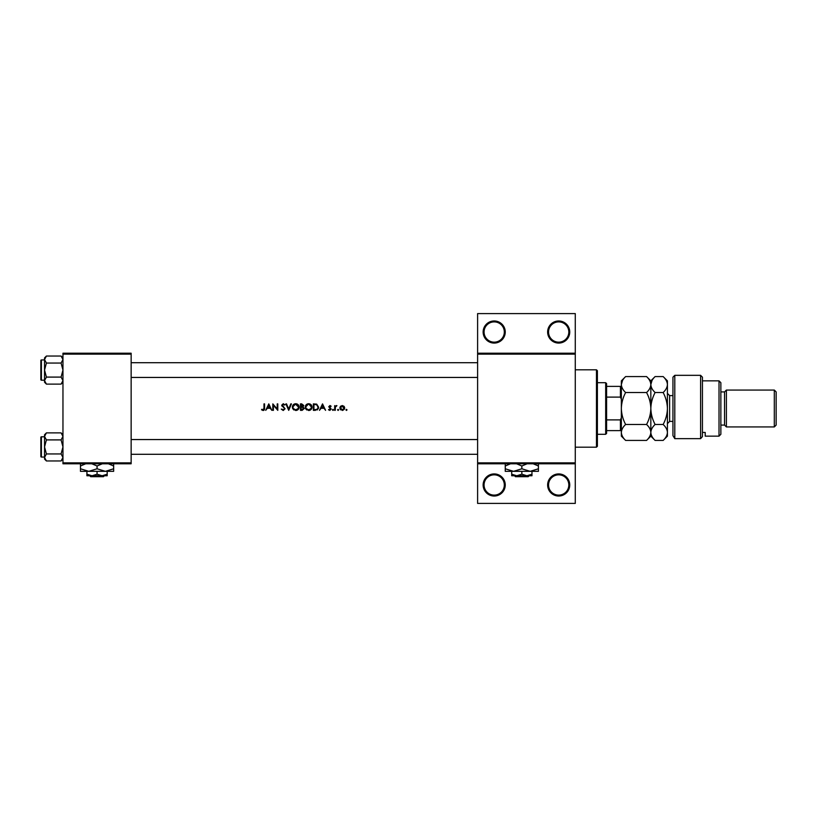 <?xml version="1.0" encoding="UTF-8"?>
<svg xmlns="http://www.w3.org/2000/svg" width="817" height="817" viewBox="0 0 817 817"><rect width="100%" height="100%" fill="white"/><g stroke="black" fill="none" stroke-linecap="round" stroke-linejoin="round"><path stroke-width="1.23" d="M297.715 405.171L295.723 404.384L298.552 407.111L298.185 408.5L295.723 409.848L293.293 408.5L292.925 407.142L293.058 408M302.658 409.623L303.679 408.51L302.617 407.356L303.679 408.5L301.034 409.685L301.034 407.285L302.617 407.356L301.412 407.285M309.163 404.435L311.451 407.111L311.083 408.5L308.622 409.848L306.191 408.5L305.824 407.142L305.956 408M316.741 404.875L318.068 407.203L317.762 408.5L316.516 409.521L313.932 409.685L313.932 404.558L315.903 404.64M344.049 408.51L342.252 406.12L344.049 408.5L342.252 409.848L340.444 408.469M505.253 484.981A11.06 11.06 0 0 1 494.193 496.031A11.06 11.06 0 0 1 483.133 484.981A11.06 11.06 0 0 1 494.193 473.921A11.06 11.06 0 0 1 505.253 484.981M484.062 484.981A10.131 10.131 0 0 0 494.193 495.112A10.131 10.131 0 0 0 504.324 484.981A10.131 10.131 0 0 0 494.193 474.84A10.131 10.131 0 0 0 484.062 484.981M569.745 484.981A11.06 11.06 0 0 1 558.695 496.031A11.06 11.06 0 0 1 547.635 484.981A11.06 11.06 0 0 1 558.695 473.921A11.06 11.06 0 0 1 569.745 484.981M548.554 484.981A10.131 10.131 0 0 0 558.695 495.112A10.131 10.131 0 0 0 568.826 484.981A10.131 10.131 0 0 0 558.695 474.84A10.131 10.131 0 0 0 548.554 484.981M505.253 332.019A11.06 11.06 0 0 1 494.193 343.079A11.06 11.06 0 0 1 483.133 332.019A11.06 11.06 0 0 1 494.193 320.969A11.06 11.06 0 0 1 505.253 332.019M484.062 332.019A10.131 10.131 0 0 0 494.193 342.16A10.131 10.131 0 0 0 504.324 332.019A10.131 10.131 0 0 0 494.193 321.888A10.131 10.131 0 0 0 484.062 332.019M569.745 332.019A11.06 11.06 0 0 1 558.695 343.079A11.06 11.06 0 0 1 547.635 332.019A11.06 11.06 0 0 1 558.695 320.969A11.06 11.06 0 0 1 569.745 332.019M548.554 332.019A10.131 10.131 0 0 0 558.695 342.16A10.131 10.131 0 0 0 568.826 332.019A10.131 10.131 0 0 0 558.695 321.888A10.131 10.131 0 0 0 548.554 332.019M263.983 408.183L263.094 409.848L261.849 409.266L261.501 409.766L263.054 410.512L264.555 408.5L264.565 403.894L263.983 403.894L263.983 408.183L263.094 409.848L261.849 409.266M268.783 403.894L265.719 410.338L267.333 408.275L270.253 408.275L271.836 410.338L268.783 403.894M272.827 403.894L272.827 410.338L273.409 410.338L273.409 405.273L277.79 410.338L277.79 403.894L277.218 403.894L277.218 408.97L272.827 403.894M284.459 408.98L284.255 408.122L284.49 408.755L283.223 409.848L281.262 409.103L283.223 410.512L285.072 408.766L282.263 405.201L283.203 404.384L284.99 404.823L283.264 403.731L281.681 405.232L284.255 408.122L281.681 405.232L283.264 403.731L284.99 404.823M285.899 403.894L288.707 410.338L291.434 403.894L290.821 403.894L288.667 408.98L286.522 403.894L285.899 403.894M292.343 407.142L292.619 408.5L295.744 410.512L298.848 408.5L299.124 407.111C298.94 405.028 297.797 403.894 295.693 403.731C293.64 403.935 292.527 405.069 292.343 407.142M300.452 403.894L300.452 410.338L302.198 410.338L304.251 408.51L303.015 406.866L303.761 405.487L301.708 403.894L300.452 403.894M305.252 407.142L305.517 408.5L308.652 410.512L311.747 408.5L312.023 407.111C311.849 405.028 310.705 403.894 308.591 403.731C306.538 403.935 305.425 405.069 305.252 407.142M313.35 403.894L313.35 410.338L315.352 410.338L318.426 408.5L318.64 407.203L316.7 404.129L313.35 403.894M322.531 403.894L319.467 410.338L321.081 408.275L324.002 408.275L325.585 410.338L322.531 403.894M329.762 408.153L330.63 409.092L328.485 409.787L329.833 410.43L331.212 409.062L329.465 407.183L329.925 406.12L331.13 406.212L329.925 405.549L328.73 406.784L330.477 408.643L329.802 409.848L330.63 409.092L329.802 409.848L328.863 409.348L329.802 409.848M334.684 405.63L334.684 410.338L335.266 410.338L335.368 407.142L336.921 405.712L335.266 406.325L334.684 405.63M339.811 408L342.252 410.43L344.641 408.5L344.049 406.325L342.252 405.549L340.454 406.325L339.811 408L340.454 406.325M304.251 408.51L303.015 406.866L303.761 405.487M338.115 409.348L337.584 409.889L338.115 410.43L338.657 409.889L338.115 409.348L338.657 409.889L338.115 410.43L337.584 409.889L338.115 409.348L338.657 409.889L338.115 410.43L337.584 409.889M332.989 409.348L332.448 409.889L332.989 410.43L333.53 409.889L332.989 409.348L333.53 409.889L332.989 410.43L332.448 409.889L332.989 409.348L333.53 409.889L332.989 409.348M346.469 409.348L345.928 409.889L346.469 410.43L347.011 409.889L346.469 409.348L347.011 409.889L346.469 410.43L345.928 409.889L346.469 409.348L347.011 409.889L346.469 410.43L345.928 409.889L346.469 409.348L347.011 409.889L346.469 410.43M575.28 354.139L477.608 354.139L477.608 353.21L575.28 353.21L575.28 463.79L477.608 463.79L477.608 462.861L575.28 462.861M131.149 463.79L62.96 463.79L62.96 462.861L131.149 462.861L131.149 463.79M131.149 354.139L62.96 354.139L62.96 353.21L131.149 353.21L131.149 462.861M62.96 354.139L62.96 462.861M477.608 354.139L477.608 462.861M575.28 463.79L575.28 503.405L477.608 503.405L477.608 463.79M477.608 353.21L477.608 313.595L575.28 313.595L575.28 353.21M264.545 408.908L264.442 409.572M264.003 410.205L263.411 410.471M263.054 410.512L261.501 409.766M321.398 407.612L322.562 405.15L323.706 407.612L321.398 407.612L323.706 407.612M328.73 406.784L330.282 405.61M329.925 405.549L331.13 406.212M329.312 406.764L329.925 406.12L330.732 406.621L329.925 406.12L329.312 406.764L331.212 409.062L330.139 407.673M329.833 410.43L328.485 409.787M332.989 410.43L332.448 409.889M336.41 405.549L335.266 406.325L336.921 405.712M335.368 407.142L335.266 408.755M342.252 405.549L344.049 406.325L344.651 407.54M344.345 409.266L342.67 410.4M340.699 409.899L340.168 409.266M344.11 408L343.977 407.285M340.526 407.285L340.393 408L342.558 409.828M343.385 409.48L343.916 408.827M340.393 408L342.252 406.12L340.74 406.907M338.657 409.889L338.115 410.43M318.589 407.867L317.221 409.971M316.363 404.732L315.239 404.578M317.762 408.5L318.038 406.795M317.905 406.202L317.65 405.681M314.668 409.685L316.894 409.358M305.629 405.549L307.018 404.119M309.949 403.976L311.032 404.701M312.023 407.111C311.839 409.184 310.715 410.318 308.652 410.512M306.783 409.971L306.048 409.327M311.083 408.5L311.4 406.57M311.348 406.376L310.868 405.436M310.174 404.834L309.429 404.497M308.254 409.828L309.857 409.583M306.651 409.062L307.907 409.766M305.854 406.764L308.08 404.446M302.77 406.325L303.178 405.508L301.034 406.621L301.034 404.558L303.107 405.13M303.178 405.508L301.81 404.558L303.178 405.508M301.034 406.621L301.882 406.6M292.731 405.549L294.396 403.986M296.969 403.945L297.613 404.272M299.124 407.111C298.94 409.184 297.817 410.318 295.744 410.512M293.875 409.971L292.619 408.5M298.185 408.5L298.501 406.57M298.45 406.376L297.97 405.436M295.356 409.828L296.959 409.583M293.742 409.062L295.008 409.766M292.946 406.764L295.182 404.446M282.999 409.828L282.069 409.164M284.49 408.755L284.255 408.122L284.49 408.755M283.448 407.356L281.681 405.232L282.039 406.212M283.397 404.405L284.326 405.038M283.203 404.384L282.263 405.201L283.55 406.682M282.263 405.201L282.682 406.039M267.649 407.612L268.813 405.15L269.947 407.612L267.649 407.612L269.947 407.612M596.471 447.195L596.471 369.805L597.39 370.724L597.39 446.276L596.471 447.195L575.28 447.195M596.471 369.805L575.28 369.805M44.537 436.789L41.401 436.789L41.401 457.06A0.551 0.551 0 0 1 40.85 456.509L40.85 437.34A0.551 0.551 0 0 1 41.401 436.789A0.551 0.551 0 0 0 40.85 437.34L40.85 438.627M62.96 436.39L61.081 439.903L46.416 439.903L44.537 436.39L46.416 432.877L61.081 432.877L62.96 436.39M40.85 456.509L40.85 455.212M44.537 359.94L41.401 359.94L41.401 380.211A0.551 0.551 0 0 1 40.85 379.66L40.85 360.491A0.551 0.551 0 0 1 41.401 359.94A0.551 0.551 0 0 0 40.85 360.491L40.85 361.788M62.96 359.541L61.081 363.054L46.416 363.054L44.537 359.541L46.416 356.038L61.081 356.038L62.96 359.541M46.416 356.038L44.537 357.917L44.537 382.233L46.416 384.123L44.537 380.61L46.416 377.097L44.537 370.081L46.416 363.054M40.85 379.66L40.85 378.373M62.96 357.917L61.081 356.038M41.401 380.211L44.537 380.211M61.081 363.054L62.96 370.081L61.081 377.097L62.96 380.61L61.081 384.123L46.416 384.123M61.081 377.097L46.416 377.097M62.439 382.417L62.929 381.09M45.068 357.734L44.578 359.061M62.96 434.767L61.081 432.877M44.578 457.939L44.537 459.083L46.416 460.962L44.537 457.459L46.416 453.946L44.537 446.919L46.416 439.903M41.401 457.06L44.537 457.06M61.081 439.903L62.96 446.919L61.081 453.946L62.96 457.459L61.081 460.962L46.416 460.962M61.081 453.946L46.416 453.946M62.439 459.266L62.929 457.939M45.068 434.583L44.578 435.91M46.416 432.877L44.537 434.767L44.537 457.459M605.683 434.297L605.683 382.703L606.602 383.622L606.602 433.378L605.683 434.297L597.39 434.297M605.683 382.703L597.39 382.703M621.349 430.61L620.43 430.61L620.43 419.897L621.349 417.712M606.602 430.61L620.43 430.61M606.602 386.39L621.349 386.39M606.602 419.897L620.43 419.897M621.349 399.288L620.43 397.103L620.43 386.39M606.602 397.103L620.43 397.103M672.953 377.168L674.791 375.33L674.791 438.658L672.953 435.635L672.953 377.168M719.021 380.855L720.86 382.703L720.86 434.297L719.021 436.145L719.021 380.855L702.436 380.855M724.546 391.915L724.546 425.085L726.395 426.934L726.395 390.066L724.546 391.915L720.86 391.915M774.312 390.066L776.15 391.915L776.15 425.085L774.312 426.934L774.312 390.066L726.395 390.066M774.312 426.934L726.395 426.934M724.546 425.085L720.86 425.085M702.436 432.438L705.204 432.438L705.204 436.145L705.204 432.438M719.021 436.145L705.204 436.145M702.436 436.615L700.598 438.658L700.598 375.33L702.436 377.168L702.436 436.615L700.598 438.658L674.791 438.658L672.953 435.635M625.628 392.538C622.952 390.056 621.533 387.401 621.349 384.562C621.512 381.753 622.942 379.098 625.628 376.576L646.564 376.576C649.229 379.068 650.659 381.723 650.832 384.562C650.669 387.36 649.249 390.026 646.564 392.538L625.628 392.538C622.942 397.573 621.512 402.893 621.349 408.5C621.533 414.168 622.952 419.489 625.628 424.462L646.564 424.462C649.239 426.964 650.669 429.619 650.832 432.438C650.669 435.257 649.239 437.922 646.564 440.424L625.628 440.424C622.942 437.912 621.523 435.257 621.349 432.438C621.523 429.619 622.942 426.964 625.628 424.462M646.564 392.538C649.229 397.511 650.659 402.832 650.832 408.5C650.669 414.107 649.249 419.427 646.564 424.462M622.534 380.467L621.349 384.562L621.349 436.145L625.628 440.424M646.564 376.576L650.832 380.855L650.832 384.562L650.485 382.356M652.017 380.467L650.832 384.562L650.832 436.145L646.564 440.424M625.628 376.576L621.349 380.855L621.349 384.562M650.832 384.562C650.996 381.753 652.426 379.098 655.111 376.576L663.149 376.576C665.814 379.068 667.244 381.723 667.418 384.562L667.418 436.145L663.149 440.424L655.111 440.424C652.426 437.912 651.006 435.257 650.832 432.438C651.006 429.619 652.436 426.954 655.111 424.462C652.436 419.489 651.016 414.168 650.832 408.5C650.996 402.893 652.426 397.573 655.111 392.538C652.436 390.056 651.016 387.401 650.832 384.562M663.149 376.576L667.418 380.855L667.418 384.562C667.254 387.36 665.835 390.026 663.149 392.538C665.814 397.511 667.244 402.832 667.418 408.5C667.254 414.107 665.835 419.427 663.149 424.462C665.824 426.964 667.254 429.619 667.418 432.438C667.254 435.257 665.824 437.922 663.149 440.424M663.149 424.462L655.111 424.462M663.149 392.538L655.111 392.538M89.747 475.76L90.677 476.689L89.747 475.76M103.442 476.689L104.372 475.76L103.442 476.689L90.677 476.689M97.06 474.197L91.994 475.76L107.19 475.76L107.19 474.197L102.125 475.76L97.06 474.197L97.06 471.338M107.19 474.197L107.19 471.338M86.919 474.197L86.919 475.76L91.994 475.76L86.919 474.197L86.919 471.338M91.81 463.79L97.06 465.986L97.06 468.774L105.352 471.338L113.645 468.774L113.645 471.338L80.474 471.338L80.474 465.986L85.724 463.79M97.06 465.986L102.309 463.79M113.645 468.774L113.645 463.413M108.395 463.79L113.645 465.986M97.06 468.774L88.767 471.338L80.474 468.774M80.474 463.413L80.474 465.986M514.526 475.76L515.456 476.689L514.526 475.76M528.221 476.689L529.15 475.76L528.221 476.689L515.456 476.689M521.838 474.197L516.773 475.76L531.969 475.76L531.969 474.197L526.904 475.76L521.838 474.197L521.838 471.338M531.969 474.197L531.969 471.338M511.697 474.197L511.697 475.76L516.773 475.76L511.697 474.197L511.697 471.338M516.589 463.79L521.838 465.986L521.838 468.774L530.131 471.338L538.423 468.774L538.423 471.338L505.253 471.338L505.253 465.986L510.502 463.79M521.838 465.986L527.088 463.79M538.423 468.774L538.423 463.413M533.174 463.79L538.423 465.986M521.838 468.774L513.546 471.338L505.253 468.774M505.253 463.413L505.253 465.986M672.953 395.602L669.634 395.602L669.634 421.398L667.418 423.615M131.149 439.556L477.608 439.556M131.149 454.293L477.608 454.293M477.608 377.444L131.149 377.444M477.608 362.707L131.149 362.707M62.96 382.233L61.081 384.123M62.96 459.083L61.081 460.962M700.598 375.33L674.791 375.33M650.832 380.855L655.111 376.576M650.832 436.145L655.111 440.424M672.953 421.398L669.634 421.398M669.634 395.602L667.418 393.385"/></g></svg>
